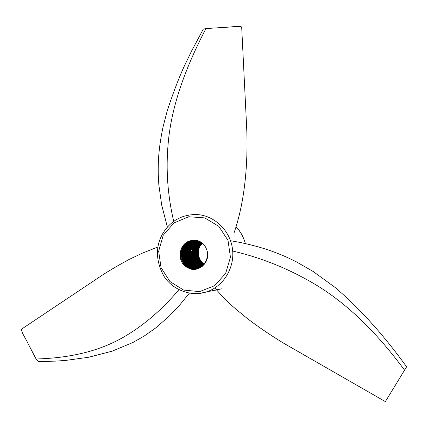 <?xml version="1.0" encoding="UTF-8"?>
<svg xmlns="http://www.w3.org/2000/svg" width="428" height="428" viewBox="0 0 428 428"><rect width="100%" height="100%" fill="white"/><g stroke="black" fill="none" stroke-linecap="round" stroke-linejoin="round"><path stroke-width="0.64" d="M230.542 240.745C243.767 242.869 256.832 246.1 269.736 250.444C283.17 255.334 287.905 257.661 296.417 261.866L313.205 271.523L335.081 287.413C362.682 311.06 386.077 338.361 406.6 366.807L385.361 401.603L283.844 343.326C271.272 335.696 259.159 327.49 247.518 318.7L235.1 308.438C228.552 302.896 221.816 296.064 214.888 287.948M232.704 251.043C260.058 257.426 286.027 267.655 310.616 281.736C348.333 303.094 379.326 335.996 404.578 370.193M199.368 247.272L198.399 251.429L198.736 255.709C199.427 259.175 201.139 261.941 203.872 264.012M203.979 264.092L204.274 264.295M202.348 243.125L199.534 246.603C196.399 253.644 197.741 259.555 203.557 264.344M198.736 255.709C199.448 259.149 201.176 261.904 203.915 263.969M204.022 264.049L204.311 264.253M203.642 264.258C197.913 259.459 196.607 253.574 199.721 246.598L202.444 243.2M201.995 242.842L198.827 246.624C195.633 253.9 197.105 259.908 203.236 264.659M203.327 264.574C197.276 259.817 195.842 253.831 199.02 246.619L202.091 242.917M201.642 242.585L198.121 246.646C194.868 254.157 196.468 260.261 202.915 264.953M203 264.879C196.639 260.165 195.077 254.088 198.308 246.64L201.738 242.649M201.283 242.339L197.404 246.667C194.103 254.414 195.831 260.599 202.588 265.232M202.674 265.162C196.003 260.508 194.312 254.344 197.597 246.662L201.385 242.403M200.93 242.109L196.687 246.689C193.338 254.665 195.195 260.936 202.257 265.499M202.348 265.424C195.371 260.85 193.547 254.607 196.875 246.694L201.026 242.168M200.571 241.895L195.965 246.71C192.573 254.928 194.558 261.267 201.925 265.745M202.016 265.681C194.735 261.176 192.782 254.853 196.163 246.705L200.673 241.954M200.218 241.697L195.243 246.737C191.808 255.179 193.921 261.594 201.593 265.981M201.684 265.916C194.098 261.508 192.017 255.109 195.441 246.731L200.315 241.745M199.86 241.51L196.816 243.73L194.515 246.758C191.038 255.436 193.285 261.92 201.251 266.2M201.347 266.141C193.461 261.834 191.246 255.372 194.713 246.753L199.956 241.558M199.496 241.333L196.238 243.602L193.782 246.779C190.273 255.698 192.648 262.241 200.914 266.409M201.005 266.355C192.819 262.155 190.476 255.628 193.98 246.774L196.393 243.639L199.598 241.381M199.138 241.178L195.655 243.479L193.044 246.806C189.502 255.955 192.006 262.557 200.571 266.607M200.662 266.553C192.188 262.476 189.711 255.896 193.237 246.806L195.815 243.516L199.234 241.215M198.774 241.028C195.992 242.211 193.836 244.142 192.306 246.828C187.913 254.189 192.188 264.9 200.224 266.788M200.32 266.74C192.343 264.798 188.138 254.141 192.509 246.822C194.018 244.174 196.136 242.253 198.876 241.066M198.41 240.889C195.457 242.045 193.172 244.03 191.562 246.849C187.068 254.36 191.621 265.307 199.881 266.96M199.972 266.917C191.771 265.194 187.293 254.318 191.765 246.844C193.354 244.062 195.601 242.088 198.506 240.927M198.046 240.766C194.917 241.884 192.509 243.923 190.813 246.87C186.217 254.537 191.054 265.702 199.528 267.12M199.625 267.077C191.204 265.595 186.448 254.489 191.016 246.865C192.686 243.949 195.066 241.927 198.148 240.798M197.683 240.654C194.376 241.729 191.835 243.81 190.059 246.897C185.367 254.714 190.487 266.104 199.175 267.27M199.271 267.227C190.642 265.997 185.597 254.665 190.267 246.892C192.017 243.842 194.521 241.772 197.779 240.686M197.308 240.552C193.831 241.579 191.161 243.698 189.304 246.919C184.505 254.89 189.93 266.505 198.822 267.404M189.508 246.913C191.348 243.73 193.98 241.617 197.415 240.579M196.944 240.466C193.29 241.424 190.487 243.586 188.545 246.94C183.644 255.072 189.374 266.895 198.464 267.532M198.56 267.5C189.524 266.794 183.88 255.018 188.753 246.935C190.669 243.618 193.435 241.467 197.041 240.488M198.913 267.372C190.086 266.393 184.746 254.858 189.502 246.924M196.57 240.386C192.739 241.28 189.807 243.479 187.78 246.967C182.777 255.249 188.818 267.297 198.1 267.644M198.201 267.618C188.973 267.19 183.013 255.2 187.988 246.961C189.995 243.505 192.889 241.317 196.677 240.408M196.201 240.317C192.193 241.135 189.128 243.361 187.015 246.988C181.9 255.436 188.272 267.698 197.741 267.746M197.832 267.725C188.416 267.58 182.141 255.382 187.218 246.983C189.315 243.393 192.338 241.178 196.297 240.333M197.838 267.751L198.121 267.757M198.228 267.762L200.518 267.559M195.821 240.258C191.637 240.996 188.443 243.248 186.239 247.015C181.028 255.618 187.721 268.083 197.367 267.842M197.474 267.816C187.876 267.987 181.258 255.564 186.448 247.01C188.63 243.275 191.792 241.034 195.928 240.274M197.463 267.842L200.764 267.414M195.457 240.215C191.091 240.857 187.758 243.131 185.463 247.042C179.557 256.661 188.721 270.314 199.261 267.677L201.299 267.072M197.099 267.901C187.33 268.377 180.386 255.767 185.666 247.042C187.946 243.168 191.236 240.9 195.548 240.226M200.202 267.575L197.95 267.816M197.854 267.821L197.57 267.816M195.072 240.183C190.535 240.729 187.068 243.018 184.682 247.063C178.76 256.709 187.946 270.405 198.512 267.757L202.412 266.248M202.021 266.558L198.715 267.735C188.154 270.378 178.974 256.698 184.896 247.058C187.255 243.051 190.685 240.761 195.179 240.188M201.107 267.2L197.196 267.901C186.597 270.56 177.374 256.8 183.318 247.106C185.752 242.992 189.278 240.68 193.9 240.178L194.419 240.145M194.703 240.156L194.456 240.172C189.845 240.675 186.324 242.981 183.896 247.09C177.962 256.763 187.17 270.491 197.763 267.837L197.966 267.816C187.378 270.469 178.176 256.747 184.11 247.079C186.533 242.981 190.053 240.675 194.665 240.172L194.799 240.161M190.134 240.782L194.151 240.145M207.28 251.487C205.215 243.992 200.491 240.226 193.103 240.183L189.845 240.878C180.135 243.495 176.892 257.554 183.853 264.964L190.39 268.993C199.972 271.791 210.036 261.717 207.28 251.487C208.136 260.015 204.712 265.494 197.008 267.923C186.389 270.582 177.155 256.816 183.104 247.111C185.538 242.997 189.069 240.686 193.697 240.178L194.317 240.145M182.884 263.718L186.121 266.901L190.118 268.912M182.574 246.335L182.526 246.416C177.096 255.457 183.425 268.624 193.531 269.389M182.146 247.015C177.267 256.04 183.569 268.559 193.376 269.389M186.383 242.516L183.318 246.389L181.665 250.851M182.157 259.17C184.457 265.173 188.652 268.565 194.745 269.346M186.143 242.681L183.248 246.394C177.722 255.575 184.388 268.923 194.67 269.351M182.868 258.881L184.612 262.599L187.239 265.686M188.154 266.441L191.658 268.393L195.537 269.26M185.64 244.024L184.035 246.373C180.739 253.408 181.67 259.743 186.843 265.387M187.833 266.248L191.45 268.34L195.478 269.271M184.88 246.346L183.179 251.108M183.639 258.785L185.367 262.498L187.983 265.585M188.903 266.344L190.546 267.425M190.968 267.655L196.136 269.169M188.7 241.285L186.849 242.794M186.003 243.671L184.104 246.368M186.394 244.04L184.816 246.346C181.531 253.349 182.456 259.662 187.592 265.285M188.571 266.146L190.342 267.356M190.792 267.602L196.088 269.175M188.539 241.349L186.538 243.034M185.816 258.105L187.507 262.016L190.176 265.274M191.113 266.061L192.777 267.163M193.199 267.393L193.991 267.778M194.21 267.869L194.612 268.035M194.954 268.163L197.581 268.821M187.138 246.282C183.896 253.157 184.778 259.384 189.781 264.964M187.967 246.261L186.148 251.755M186.496 257.715L188.181 261.802L190.925 265.189M191.851 265.965L193.515 267.077M193.921 267.302L194.724 267.693M194.927 267.784L195.339 267.949M195.698 268.083L198.009 268.688M187.903 246.261C184.671 253.114 185.543 259.32 190.53 264.879M191.525 265.767L193.306 267.002M193.734 267.243L194.59 267.666M194.81 267.762L195.243 267.944M195.623 268.083L197.977 268.698M192.975 244.185L191.664 246.154C188.497 252.825 189.315 258.903 194.114 264.381M192.258 244.169L190.92 246.175M193.333 243.816L191.728 246.154M192.402 246.132C189.251 252.771 190.059 258.822 194.82 264.285M196.168 243.858L194.66 246.068C191.487 252.793 192.365 258.87 197.292 264.301M195.794 244.249L194.601 246.068C191.493 252.59 192.258 258.555 196.891 263.969M196.853 243.89L195.387 246.047C192.22 252.75 193.092 258.812 198.004 264.226M196.495 244.265L195.329 246.047C192.226 252.547 192.985 258.491 197.602 263.889M196.104 246.025C192.958 252.697 193.814 258.731 198.688 264.13M199.625 264.959L201.31 266.13M196.045 246.025C192.964 252.488 193.707 258.41 198.292 263.798M199.298 264.745L201.112 266.05M199.614 243.939L198.25 245.966C195.136 252.52 195.96 258.475 200.705 263.83M199.245 244.34L198.191 245.966C195.147 252.311 195.853 258.154 200.309 263.488M199.924 244.356L198.892 245.945C195.858 252.269 196.564 258.089 201.005 263.413M200.283 243.96L198.956 245.945C195.853 252.483 196.666 258.416 201.406 263.755M203.969 264.755L197.966 267.816M167.369 227.086L161.666 204.948L158.825 184.736L158.237 174.089C158.066 159.649 158.847 147.227 162.993 127.143L167.198 110.97C172.42 94.834 177.968 80.207 183.831 67.1L191.733 50.723L203.295 29.131L205.927 28.585L224.186 27.365C229.777 27.301 237.599 25.744 241.676 26.927L241.681 26.975M173.704 221.356C167.642 195.441 165.791 169.595 168.14 143.819C171.489 104.015 187.116 64.735 205.927 28.585M189.363 293.159L179.519 305.282L169.049 316.297L155.198 328.319L144.231 336.023L132.915 342.496L112.184 351.158L88.799 357.225L65.8 360.408L55.865 361.12L38.381 361.505L36.08 358.996L28.146 343.764C26.156 338.976 21.432 333.016 21.561 329.143L102.763 274.862C109.926 270.229 118.717 265.087 129.133 259.443L142.315 253.178L157.964 246.977M178.925 289.713C162.688 308.882 145.29 324.066 126.725 335.258C98.199 352.768 65.976 358.124 36.08 358.996M163.234 235.272L173.923 222.972L188.716 216.745L204.739 217.906L218.794 226.326L228.001 240.381L230.446 257.233L225.631 273.439L214.578 285.706L199.576 291.618L183.655 290.093L169.937 281.528L161.051 267.666L158.66 251.193L163.234 235.272M199.544 293.426L206.424 291.933C223.448 286.567 235.047 267.602 232.468 248.839C230.029 230.055 213.877 214.99 196.072 214.514C181.21 214.663 169.943 221.292 162.271 234.4C155.359 247.261 155.872 261.107 163.806 275.932C171.687 289.05 190.214 297.316 206.424 291.933L221.586 288.841M216.6 290.04L214.257 290.339M236.069 226.851C240.536 231.569 243.623 237.123 245.335 243.521M236.079 226.819C240.038 230.655 243.147 236.224 245.394 243.532M233.966 233.142C245.324 200.529 248.197 160.858 246.63 126.768L241.676 26.927"/></g></svg>
